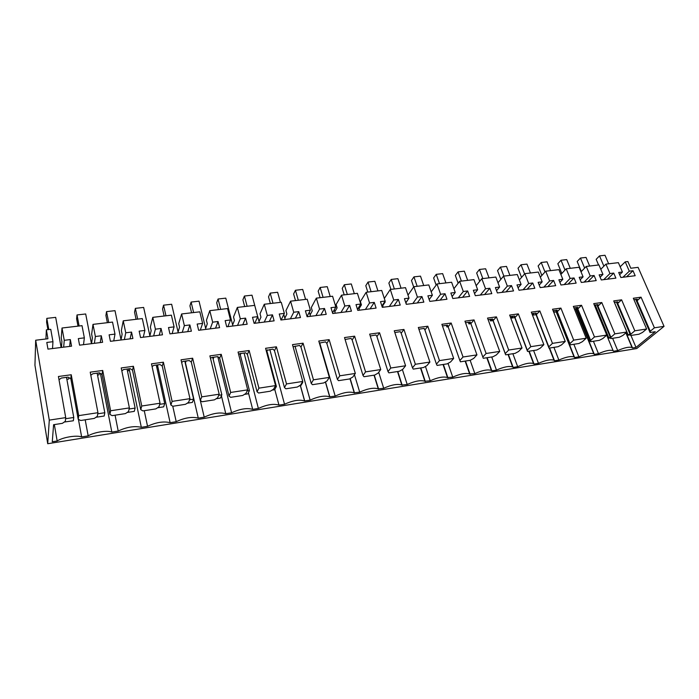 <?xml version="1.0" encoding="UTF-8"?>
<svg xmlns="http://www.w3.org/2000/svg" width="699" height="699" viewBox="0 0 699 699"><rect width="100%" height="100%" fill="white"/><g stroke="black" fill="none" stroke-linecap="round" stroke-linejoin="round"><path stroke-width="1.05" d="M47.715 443.725L49.288 420.125L35.684 340.23L34.95 365.271L47.715 443.725L636.745 348.548L664.05 326.346L638.091 267.35L630.804 268.233L627.885 261.548L625.238 261.854L629.301 271.186L622.914 277.258M664.05 326.346L654.404 327.814L650.262 331.221L650.053 332.506L655.251 331.702L636.011 347.403L632.508 347.971L632.053 347.525C629.196 346.625 624.417 347.648 617.715 350.583L613.617 351.239L613.084 350.601C610.131 349.675 605.264 350.706 598.475 353.685L594.299 354.358L593.757 353.746C590.699 352.785 585.736 353.816 578.859 356.839L574.604 357.53L574.062 356.944C570.891 355.948 565.823 356.988 558.868 360.064L554.525 360.763L553.984 360.212C550.698 359.172 545.535 360.221 538.475 363.349L534.053 364.057L533.512 363.541C530.113 362.466 524.835 363.515 517.679 366.695L513.171 367.421L512.638 366.94C509.108 365.822 503.717 366.879 496.473 370.112L491.869 370.854L491.353 370.409C487.692 369.247 482.179 370.313 474.831 373.598L469.641 373.948C465.84 372.742 460.204 373.808 452.751 377.154L447.491 377.565C443.533 376.307 437.775 377.381 430.208 380.78L424.887 381.252C420.772 379.95 414.874 381.025 407.202 384.494L401.82 385.018C397.539 383.664 391.501 384.747 383.699 388.277L378.273 388.871C373.816 387.456 367.622 388.548 359.705 392.139L354.227 392.803C349.579 391.335 343.235 392.427 335.188 396.088L329.666 396.822C324.825 395.293 318.316 396.394 310.138 400.125L304.589 400.938C299.539 399.339 292.855 400.44 284.537 404.249L278.962 405.14C273.693 403.472 266.826 404.581 258.359 408.461L252.671 409.378C247.105 407.727 240.08 408.863 231.596 412.777L225.777 413.712C219.897 412.087 212.706 413.24 204.222 417.181L198.271 418.142C192.059 416.534 184.702 417.722 176.209 421.689L170.119 422.677C163.566 421.095 156.043 422.31 147.55 426.311L141.32 427.316C134.409 425.761 126.702 427.002 118.21 431.038L111.831 432.061C107.139 430.138 94.068 432.209 88.179 435.87L81.643 436.927C76.549 434.979 62.84 437.224 57.161 440.982L52.276 441.768L53.596 424.704L62.394 423.341L65.339 421.27L65.715 417.618L58.428 376.499L71.237 374.751L70.817 378.683L68.039 377.137L61.285 378.063L59.004 379.767M49.288 420.125L65.715 417.618M259.346 322.702L257.73 316.656L252.505 317.285L254.113 323.349L274.113 320.85L272.47 314.838L267.306 315.476L264.266 304.257L281.251 302.265L284.362 313.388L279.251 314.008L280.911 320.002L300.465 317.556L298.77 311.623L293.729 312.243L290.583 301.164L307.202 299.216L310.4 310.199L305.402 310.81L307.106 316.726L326.232 314.34L324.493 308.477L319.557 309.08L316.332 298.141L332.584 296.236L335.861 307.088L330.977 307.682L332.733 313.528L351.431 311.186L349.649 305.402L344.825 305.987L341.514 295.179L357.416 293.318L360.78 304.039L356.001 304.624L357.792 310.391L376.097 308.102L374.271 302.387L369.544 302.964L366.154 292.287L381.724 290.461L385.158 301.051L380.483 301.627L382.318 307.324L400.221 305.087L398.36 299.443L393.738 300.002L390.278 289.456L405.507 287.665L409.02 298.132L404.441 298.691L406.311 304.327L423.847 302.134L421.943 296.551L417.417 297.11L413.887 286.686L428.802 284.93L432.375 295.275L427.893 295.826L429.806 301.391L446.967 299.251L445.036 293.729L440.606 294.27L437.006 283.969L451.615 282.247L455.25 292.479L450.864 293.012L452.812 298.517L469.614 296.42L467.648 290.959L463.306 291.492L459.645 281.304L473.957 279.626L477.653 289.736L473.354 290.26L475.337 295.703L491.799 293.641L489.798 288.25L485.543 288.774L481.821 278.7L495.844 277.057L499.602 287.053L495.39 287.569L497.4 292.942L513.529 290.924L511.493 285.594L507.334 286.109L503.551 276.149L517.295 274.532L521.105 284.423L516.98 284.93L519.016 290.242L534.822 288.268L532.76 282.999L528.68 283.497L524.844 273.65L538.317 272.068L542.179 281.846L538.134 282.335L540.205 287.595L555.696 285.655L553.608 280.448L549.606 280.937L545.718 271.195L558.92 269.648L562.835 279.312L558.877 279.801L560.965 285L576.159 283.104L574.045 277.949L570.122 278.42L566.19 268.792L579.13 267.271L583.088 276.839L579.2 277.311L581.323 282.457L596.212 280.596L594.08 275.493L590.227 275.965L586.251 266.433L598.947 264.947L602.957 274.41L599.139 274.873L601.28 279.958L615.889 278.132L613.731 273.091L609.956 273.554L605.937 264.126L618.388 262.658L622.433 272.025L618.694 272.479L620.861 277.512L635.181 275.721L633.006 270.731L629.301 271.186M254.786 323.27L257.73 316.647L251.989 295.179L244.414 296.035L247.114 306.267M35.684 340.23L47.934 338.744L46.37 329.849L50.765 329.334L52.958 341.697L46.798 342.458L47.96 349.116L71.56 346.171L70.337 339.574L64.256 340.317L62.01 328.014L82.019 325.664L84.352 337.862L78.332 338.596L79.572 345.166L102.604 342.292L101.311 335.782L95.379 336.507L92.993 324.371L112.522 322.082L114.986 334.113L109.114 334.83L110.425 341.313L132.897 338.499L131.543 332.086L125.75 332.794L123.242 320.824L142.308 318.578L144.885 330.452L139.153 331.151L140.534 337.547L162.483 334.804L161.058 328.478L155.396 329.168L152.775 317.355L171.395 315.162L174.095 326.879L168.494 327.56L169.936 333.869L191.369 331.195L189.883 324.948L184.361 325.62L181.618 313.965L199.809 311.824L202.623 323.392L197.153 324.056L198.647 330.286L219.591 327.665L218.044 321.505L212.645 322.16L209.796 310.653L227.577 308.565L230.495 319.976L225.148 320.631L226.703 326.774L247.166 324.222L245.567 318.132L240.29 318.779L237.345 307.42L254.716 305.376M654.404 327.814L641.062 297.18L633.32 298.237L646.619 329.002L634.823 330.802L621.612 299.827L613.722 300.902L626.881 332.016L614.858 333.851L601.778 302.527L593.731 303.628L606.758 335.083L594.482 336.962L581.542 305.28L573.337 306.398L586.216 338.22L573.696 340.125L560.904 308.093L552.533 309.229L565.255 341.418L552.472 343.366L539.855 310.959L531.31 312.121L543.866 344.677L530.812 346.669L518.361 313.886L509.641 315.074L522.022 348.006L508.697 350.042L496.43 316.865L487.526 318.08L499.724 351.414L486.111 353.484L474.036 319.915L464.949 321.156L476.945 354.891L463.035 357.006L451.17 323.034L441.882 324.292L453.668 358.438L439.47 360.605L427.805 326.215L418.325 327.499L429.894 362.065L415.372 364.275L403.943 329.456L394.253 330.776L405.586 365.769L390.75 368.032L379.557 332.776L369.649 334.131L380.745 369.561L365.568 371.877L354.629 336.175L344.502 337.556L355.337 373.441L339.81 375.809L329.142 339.644L318.788 341.051L329.351 377.399L313.467 379.819L303.078 343.192L292.488 344.633L302.763 381.453L286.511 383.934L276.42 346.818L265.585 348.294L275.555 385.603L258.918 388.146L249.15 350.531L238.062 352.043L247.699 389.859L230.67 392.454L221.233 354.332L209.883 355.878L219.189 394.201L201.749 396.866L192.653 358.22L181.032 359.802L189.979 398.657L172.111 401.383L163.391 362.204L151.491 363.829L160.054 403.227L141.748 406.014L133.422 366.285L121.224 367.945L129.385 407.901L110.617 410.767L102.709 370.47L90.215 372.165L97.956 412.698L78.707 415.634L71.237 374.751M46.37 329.849L45.916 338.989M612.604 338.29L617.715 350.583M593.416 341.261L598.475 353.685M575.985 309.176L594.246 354.227M573.853 344.284L578.859 356.839M569.353 344.275L574.604 357.53M553.923 347.368L558.868 360.064M549.597 348.032L554.525 360.763M533.59 350.505L538.475 363.349M529.187 351.186L534.053 364.057M512.865 353.711L517.679 366.695M508.365 354.402L513.171 367.421M491.72 356.979L496.473 370.112M487.133 357.687L491.869 370.854M470.156 360.308L474.831 373.598M465.473 361.034L470.139 374.349M448.033 363.375L452.751 377.154M443.376 364.45L447.954 377.923M425.446 366.442L430.208 380.78M420.815 367.936L425.315 381.575M402.379 369.544L407.202 384.494M397.792 371.501L402.205 385.298M378.709 372.27L383.699 388.277M374.28 375.136L378.596 389.098M354.445 374.699L359.705 392.139M350.182 378.561L354.489 392.978M319.714 342.877L335.188 396.088M326.844 381.086L325.498 381.881L329.858 396.945M295.013 346.066L310.138 400.125M300.465 385.743L304.694 400.999M269.823 349.517L284.537 404.249M278.962 405.14L274.777 389.422L278.971 405.14M244.091 353.039L258.359 408.461M248.407 392.672L252.671 409.378M221.233 354.332L219.669 358.194L217.791 356.639L231.596 412.777M221.417 395.809L225.777 413.712M200.316 400.51L204.222 417.181M185.48 362.938L198.271 418.142M172.767 406.198L176.209 421.689M157.642 365.857L170.119 422.677M144.265 410.68L147.55 426.311M129.166 368.766L141.32 427.316M115.082 415.197L118.21 431.038M100.394 373.397L111.831 432.061M85.199 419.811L88.179 435.87M81.643 436.927L78.445 419.4M54.339 424.581L57.161 440.982M641.062 297.18L637.06 300.745L637.235 299.216L633.941 299.67M650.262 331.221L637.06 300.745M650.053 332.506L635.732 299.425M636.011 347.403L630.944 335.459M632.508 347.971L626.059 332.715M605.937 264.126L600.782 269.281M609.956 273.554L603.709 279.661M613.731 273.091L607.448 279.189M602.957 274.41L600.118 277.206M586.251 266.433L581.018 271.832M590.227 275.965L584.137 282.108M594.08 275.493L587.946 281.627M583.088 276.839L580.214 279.766M566.19 268.792L560.869 274.454M570.122 278.42L564.18 284.598M574.045 277.949L568.069 284.109M562.835 279.312L559.916 282.387M545.718 271.195L540.327 277.145M549.606 280.937L543.831 287.14M553.608 280.448L547.798 286.642M542.179 281.846L539.209 285.078M524.844 273.65L519.366 279.915M528.68 283.497L523.079 289.736M532.76 282.999L527.133 289.229M521.105 284.423L518.09 287.822M503.551 276.149L497.985 282.763M507.334 286.109L501.917 292.383M511.493 285.594L506.041 291.867M499.602 287.053L496.543 290.644M481.821 278.7L476.176 285.699M485.543 288.774L480.318 295.083M489.798 288.25L484.529 294.55M477.653 289.736L474.551 293.545M459.645 281.304L453.913 288.722M463.306 291.492L458.273 297.835M467.648 290.959L462.581 297.293M455.25 292.479L452.104 296.516M437.006 283.969L431.196 291.859M440.606 294.27L435.783 300.649M445.036 293.729L440.169 300.098M432.375 295.275L429.186 299.574M413.887 286.686L408.006 295.1M408.478 298.901L405.927 302.798M417.417 297.11L412.812 303.515M421.943 296.551L417.294 302.955M409.02 298.132L405.778 302.728M390.278 289.456L384.319 298.482M385.009 301.269L385.228 301.942L382.711 305.725M393.738 300.002L389.36 306.45M398.36 299.443L393.939 305.874M385.158 301.051L381.881 305.979M366.154 292.287L360.396 301.584L361.427 304.869L359.015 308.722M369.544 302.964L365.411 309.439M374.271 302.387L370.086 308.853M360.78 304.039L357.469 309.342M341.514 295.179L336.105 304.528L337.11 307.848L334.812 311.789M344.825 305.987L340.946 312.497M349.649 305.402L345.717 311.903M335.861 307.088L332.523 312.837M316.332 298.141L311.291 307.534L312.278 310.898L310.085 314.934M319.557 309.08L315.939 315.625M324.493 308.477L320.824 315.013M310.4 310.199L307.036 316.464M290.583 301.164L285.935 310.609L286.896 314.017L284.834 318.167M293.729 312.243L290.382 318.823M298.77 311.623L295.371 318.194M284.362 313.388L281.12 319.976M264.266 304.257L260.019 313.755L260.945 317.197L259.014 321.479M267.306 315.476L264.257 322.082M272.47 314.838L269.36 321.444M237.345 307.42L233.527 316.962L234.427 320.457L232.636 324.886M240.29 318.779L237.546 325.419M245.567 318.132L242.763 324.773M230.495 319.976L227.857 326.634M209.796 310.653L206.432 320.247L207.297 323.786L205.663 328.408M212.645 322.16L210.216 328.836M218.044 321.505L215.554 328.172M202.623 323.392L200.307 330.077M181.618 313.965L178.717 323.611L179.556 327.193L178.079 332.042M184.361 325.62L182.264 332.331M189.883 324.948L187.725 331.649M174.095 326.879L172.12 333.598M152.775 317.355L150.364 327.045L151.167 330.671L149.874 335.826M155.396 329.168L153.658 335.904M161.058 328.478L159.241 335.205M144.885 330.452L143.278 337.206M123.242 320.824L121.355 330.566L122.115 334.244L121.023 339.801M125.75 332.794L124.37 339.565M131.543 332.086L130.093 338.849M114.986 334.113L113.745 340.894M92.993 324.371L91.648 334.166L92.373 337.888L91.569 343.672M95.379 336.507L94.382 343.314M101.311 335.782L100.245 342.58M84.352 337.862L83.504 344.677M62.01 328.014L61.232 337.853L61.923 341.628L61.451 347.429M64.256 340.317L63.67 347.15M70.337 339.574L69.673 346.407M52.958 341.697L52.521 348.548M78.707 415.634L78.218 419.286L70.817 378.683M78.218 419.286L80.735 420.501L94.321 418.404L97.31 416.351L97.956 412.698M90.8 375.249L92.871 373.738L99.459 372.838L102.045 374.384L102.709 370.47M110.617 410.767L109.874 414.411L102.045 374.384M109.874 414.411L112.207 415.643L125.453 413.59L128.494 411.545L129.385 407.901M121.818 370.854L123.688 369.518L130.119 368.635L132.513 370.19L133.422 366.285M141.748 406.014L140.752 409.658L132.513 370.19M140.752 409.658L142.911 410.898L155.842 408.898L158.918 406.862L160.054 403.227M152.085 366.573L153.763 365.402L160.036 364.546L162.255 366.093L163.391 362.204M172.111 401.383L170.879 405.018L162.255 366.093M170.879 405.018L172.871 406.259L185.497 404.31L188.616 402.292L189.979 398.657M181.635 362.405L183.129 361.383L189.254 360.544L191.299 362.099L192.653 358.22M201.749 396.866L200.298 400.492L191.299 362.099M200.298 400.492L202.125 401.742L214.444 399.837L217.607 397.827L219.189 394.201M210.486 358.351L211.814 357.451L217.791 356.639M230.67 392.454L229.01 396.071L219.669 358.194M229.01 396.071L230.687 397.329L242.719 395.468L245.917 393.467L247.699 389.859M238.656 354.393L239.827 353.624L245.672 352.82L247.385 354.376L249.15 350.531M258.918 388.146L257.057 391.755L247.385 354.376M257.057 391.755L258.586 393.013L270.347 391.195L273.571 389.212L275.555 385.603M266.188 350.531L272.907 349.089L274.471 350.653L276.42 346.818M286.511 383.934L284.458 387.534L274.471 350.653M284.458 387.534L285.847 388.801L297.337 387.028L300.596 385.053L302.763 381.453M293.082 346.765L299.539 345.446L300.954 347.01L303.078 343.192M313.467 379.819L311.23 383.419L300.954 347.01M311.23 383.419L312.479 384.686L323.716 382.947L327.001 380.99L329.351 377.399M319.382 343.087L325.568 341.881L326.844 343.445L329.142 339.644M339.81 375.809L337.399 379.391L326.844 343.445M337.399 379.391L338.526 380.658L349.509 378.963L352.82 377.014L355.337 373.441M345.088 339.496L351.02 338.395L352.165 339.959L354.629 336.175M365.568 371.877L362.991 375.45L352.165 339.959M362.991 375.45L363.987 376.726L374.725 375.066L378.063 373.126L380.745 369.561M370.234 335.992L375.922 334.987L376.936 336.551L379.557 332.776M390.75 368.032L388.006 371.597L376.936 336.551M388.006 371.597L388.889 372.873L399.4 371.248L402.764 369.325L405.586 365.769M394.83 332.558L400.282 331.658L401.182 333.213L403.943 329.456M415.372 364.275L412.489 367.831L401.182 333.213M412.489 367.831L413.258 369.107L423.533 367.517L426.914 365.612L429.894 362.065M418.893 329.212L424.127 328.39L424.905 329.945L427.805 326.215M439.47 360.605L436.438 364.144L424.905 329.945M436.438 364.144L437.093 365.42L447.159 363.864L450.558 361.968L453.668 358.438M442.45 325.935L447.465 325.192L448.129 326.748L451.17 323.034M463.035 357.006L459.872 360.535L448.129 326.748M459.872 360.535L460.431 361.811L470.278 360.291L473.695 358.404L476.945 354.891M465.508 322.737L470.313 322.064L470.864 323.62L474.036 319.915M486.111 353.484L482.817 357.006L470.864 323.62L468.933 323.917L468.365 322.335M482.817 357.006L483.271 358.281L492.909 356.796L496.351 354.917L499.724 351.414M496.43 316.865L493.136 320.553L492.69 319.006L488.094 319.635M508.697 350.042L505.272 353.545L493.136 320.553M505.272 353.545L505.639 354.83L515.076 353.371L518.527 351.501L522.022 348.006M518.361 313.886L514.962 317.547L514.613 316L510.218 316.603M530.812 346.669L527.273 350.155L514.962 317.547M527.273 350.155L527.544 351.44L536.788 350.016L540.257 348.163L543.866 344.677M539.855 310.959L536.334 314.602L536.089 313.065L531.895 313.641M552.472 343.366L548.82 346.844L536.334 314.602M548.82 346.844L549.003 348.128L558.064 346.721L561.542 344.887L565.255 341.418M560.904 308.093L557.286 311.719L557.129 310.181L553.127 310.732M573.696 340.125L569.93 343.593L557.286 311.719M569.93 343.593L570.026 344.878L578.912 343.497L582.398 341.671L586.216 338.22M581.542 305.28L577.82 308.897L577.75 307.359L573.94 307.883M594.482 336.962L590.62 340.404L577.82 308.897M590.62 340.404L590.629 341.689L599.34 340.343L602.835 338.526L606.758 335.083M601.778 302.527L597.951 306.127L597.968 304.589L594.333 305.087M614.858 333.851L610.9 337.285L597.951 306.127M610.9 337.285L610.83 338.569L619.366 337.25L622.87 335.441L626.881 332.016M621.612 299.827L617.698 303.41L617.794 301.881L614.334 302.352M634.823 330.802L630.778 334.227L617.698 303.41M646.619 329.002L642.512 332.418L639 334.209L630.629 335.503L630.778 334.227M625.238 261.854L620.17 266.782M633.006 270.731L626.584 276.795M622.433 272.025L619.646 274.698M483.271 358.281L470.313 322.073M505.639 354.83L492.472 319.032M527.544 351.44L514.184 316.062M549.003 348.128L535.46 313.152M570.026 344.878L556.308 310.295M590.629 341.689L576.754 307.499M610.83 338.569L596.797 304.755M630.629 335.503L616.448 302.064M66.859 379.269L68.764 379.007L68.904 377.617M156.681 366.896L157.371 366.809L157.93 364.834M213.134 359.076L213.885 357.172M240.299 354.874L240.919 353.467M446.364 325.35L446.923 326.949L448.138 326.783M447.771 325.909L446.923 326.949M534.15 313.327L532.455 315.1M532.481 315.17L535.993 314.681M511.065 316.49L511.642 318.036L514.77 317.608M513.363 316.175L511.642 318.036M489.929 319.382L490.497 320.946L493.048 320.596M492.166 319.076L490.497 320.946M554.534 310.539L553.477 311.605M553.73 312.243L556.317 311.885M423.917 328.416L424.913 329.98M594.945 306.573L595.81 306.45M127.445 370.924L128.52 370.776L128.965 368.792M470.366 322.23L468.933 323.917M266.869 350.846L267.368 349.849M97.519 375.048L98.996 374.839L99.319 372.855M185.244 362.973L186.222 360.955M574.543 309.377L576.256 309.141M574.517 307.805L574.08 308.233M610.559 337.923L608.951 338.167L595.426 305.524L596.151 304.843M590.367 341.033L589.257 341.208L575.871 308.207L576.579 307.525M569.764 344.214L569.169 344.301L555.941 310.941L556.387 310.496M548.741 347.455L535.67 313.685M630.358 334.865L628.27 335.188L614.613 302.894L615.347 302.213M65.601 418.727L73.762 417.478L73.351 420.772L64.247 422.039M48.79 329.57L46.807 318.368L55.684 317.363L61.119 347.473M73.762 417.478L66.51 377.346M47.925 329.666L46.615 322.265L46.807 318.368M97.755 413.808L104.815 412.725L104.186 416.019L95.938 417.286M79.118 326.005L77.021 314.952L85.689 313.973L91.447 343.681M104.815 412.725L97.152 373.152M77.991 326.136L76.61 318.831L77.021 314.952M129.114 409.011L135.125 408.094L134.278 411.379L127.104 412.48M108.738 322.527L106.528 311.623L115.003 310.662L121.058 339.985M135.125 408.094L127.061 369.055M107.366 322.685L105.916 315.476L106.528 311.623M159.713 404.328L164.719 403.568L163.662 406.844L157.511 407.797M137.686 319.128L135.361 308.364L143.645 307.429L149.988 336.368M164.719 403.568L156.279 365.053M136.078 319.312L134.549 312.2L135.361 308.364M189.56 399.767L193.623 399.146L192.365 402.414L187.192 403.218M165.969 315.799L163.549 305.175L171.648 304.257L178.262 332.829M193.623 399.146L184.824 361.147M164.143 316.018L162.552 308.993L163.549 305.175M218.708 395.302L221.854 394.821L220.403 398.089L216.166 398.745M193.623 312.549L191.107 302.064L199.023 301.164L205.899 329.378M221.854 394.821L212.714 357.329M191.587 312.794L189.927 305.856L191.107 302.064M247.158 390.951L249.438 390.601L247.813 393.869L244.458 394.385M220.666 309.377L218.053 299.015L225.794 298.141L232.916 326.005M249.438 390.601L239.975 353.598M218.42 309.64L216.699 302.789L218.053 299.015M274.952 386.704L276.393 386.477L274.602 389.736L272.094 390.121M276.393 386.477L266.695 350.199M244.676 306.555L242.894 299.784L244.414 296.035M302.108 382.545L302.754 382.449L300.797 385.691L299.102 385.953M272.986 303.235L270.198 293.117L277.617 292.278L280.421 302.361M302.754 382.449L302.571 381.776M285.192 319.469L283.811 314.506M270.364 303.541L268.53 296.848L270.198 293.117M298.307 300.255L295.441 290.268L302.693 289.447L305.585 299.399M310.487 316.306L309.308 312.235M295.502 300.587L293.615 293.973L295.441 290.268M323.087 297.346L320.142 287.472L327.246 286.669L330.208 296.507M335.24 313.213L334.236 309.884M320.116 297.695L318.176 291.16L320.142 287.472M347.351 294.497L344.336 284.738L351.291 283.951L354.323 293.676M359.469 310.181L358.631 307.481M344.214 294.864L342.23 288.407L344.336 284.738M371.099 291.71L368.024 282.064L374.83 281.295L377.932 290.906M383.192 307.219L382.502 305.052M367.814 292.095L365.787 285.708L368.024 282.064M394.367 288.975L391.222 279.443L397.897 278.683L401.06 288.189M406.434 304.318L405.866 302.615M390.933 289.377L388.862 283.069L391.222 279.443M417.163 286.302L413.957 276.874L420.492 276.131L423.716 285.524M413.677 286.983L411.475 280.482L413.957 276.874M439.496 283.672L436.228 274.349L442.633 273.624L445.918 282.92M436.141 285.131L433.633 277.94L436.228 274.349M461.384 281.103L458.063 271.885L464.337 271.177L467.675 280.36M458.151 283.244L455.355 275.45L458.063 271.885M482.834 278.586L479.462 269.464L485.622 268.766L489.012 277.861M479.715 281.313L476.657 273.012L479.462 269.464M503.874 276.114L500.449 267.097L506.487 266.406L509.921 275.406M500.842 279.364L497.539 270.618L500.449 267.097M524.591 273.938L521.026 264.764L526.95 264.1L530.436 272.994M521.559 277.407L518.02 268.276L521.026 264.764M569.169 344.301L569.633 343.873M545.002 271.998L541.209 262.483L547.02 261.828L550.55 270.627M541.874 275.441L538.116 265.969L541.209 262.483M589.257 341.208L590.122 340.43M565.01 270.05L561.017 260.246L566.714 259.6L570.288 268.311M561.786 273.475L557.837 263.715L561.017 260.246M608.951 338.167L610.21 337.075M584.635 268.11L580.45 258.053L586.042 257.415L589.65 266.039M581.332 271.509L577.182 261.496L580.45 258.053M628.27 335.188L629.913 333.799M603.884 266.17L599.515 255.895L605.011 255.275L608.654 263.803M598.571 264.991L596.168 259.32L599.515 255.895M606.688 335.144L613.084 350.601M575.714 309.22L593.757 353.746M556.203 311.903L574.062 356.944M549.283 348.085L553.984 360.212M528.855 351.239L533.512 363.541M508.033 354.454L512.638 366.94M486.801 357.739L491.353 370.409M465.141 361.086L469.641 373.948M443.052 364.502L447.491 377.565M420.51 367.989L424.887 381.252M397.513 371.545L401.82 385.018M374.026 375.171L378.273 388.871M349.998 378.675L354.227 392.803M325.385 381.951L329.666 396.822M300.378 385.761L304.589 400.938M625.867 332.881L632.053 347.525"/></g></svg>
